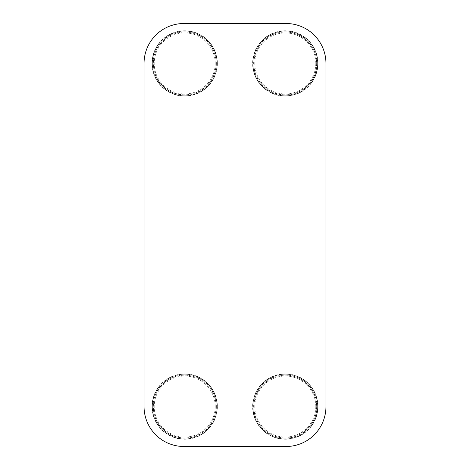 <?xml version="1.0" encoding="UTF-8"?>
<svg xmlns="http://www.w3.org/2000/svg" width="470" height="470" viewBox="0 0 470 470"><rect width="100%" height="100%" fill="white"/><g stroke="black" fill="none" stroke-linecap="round" stroke-linejoin="round"><path stroke-width="0.35" stroke-dasharray="2.35 1.76" d="M183.976 23.5L286.024 23.5A39.932 39.932 0 0 1 325.963 63.432L325.963 406.568A39.932 39.932 0 0 1 286.024 446.5L183.976 446.5A39.932 39.932 0 0 1 144.037 406.568L144.037 63.432A39.932 39.932 0 0 1 183.976 23.5A39.932 39.932 0 0 0 144.037 63.432A39.932 39.932 0 0 1 183.976 23.5L286.024 23.5A39.932 39.932 0 0 1 325.963 63.432A39.932 39.932 0 0 0 286.024 23.5A39.932 39.932 0 0 1 325.963 63.432L325.963 406.568A39.932 39.932 0 0 1 286.024 446.5A39.932 39.932 0 0 0 325.963 406.568A39.932 39.932 0 0 1 286.024 446.5L183.976 446.5A39.932 39.932 0 0 1 144.037 406.568A39.932 39.932 0 0 0 183.976 446.5A39.932 39.932 0 0 1 144.037 406.568L144.037 63.432A39.932 39.932 0 0 1 183.976 23.5L286.024 23.5A39.932 39.932 0 0 1 325.963 63.432L325.963 406.568A39.932 39.932 0 0 1 286.024 446.5L183.976 446.5A39.932 39.932 0 0 1 144.037 406.568L144.037 63.432A39.932 39.932 0 0 1 183.976 23.5A39.932 39.932 0 0 0 144.037 63.432A39.932 39.932 0 0 1 183.976 23.5A39.932 39.932 0 0 0 144.037 63.432A39.932 39.932 0 0 1 183.976 23.5A39.932 39.932 0 0 0 144.037 63.432A39.932 39.932 0 0 1 183.976 23.5A39.932 39.932 0 0 0 144.037 63.432A39.932 39.932 0 0 1 183.976 23.5A39.932 39.932 0 0 0 144.037 63.432A39.932 39.932 0 0 1 183.976 23.5A39.932 39.932 0 0 0 144.037 63.432A39.932 39.932 0 0 1 183.976 23.5A39.932 39.932 0 0 0 144.037 63.432A39.932 39.932 0 0 1 183.976 23.5A39.932 39.932 0 0 0 144.037 63.432A39.932 39.932 0 0 1 183.976 23.5M217.081 63.432A32.371 32.371 0 0 1 168.53 91.468A32.371 32.371 0 0 1 168.53 35.403A32.371 32.371 0 0 1 217.081 63.432A32.371 32.371 0 0 1 168.53 91.468A32.371 32.371 0 0 1 168.53 35.403A32.371 32.371 0 0 1 217.081 63.432M217.381 63.432A32.665 32.665 0 0 1 168.383 91.721A32.665 32.665 0 0 1 168.383 35.144A32.665 32.665 0 0 1 217.381 63.432A32.665 32.665 0 0 1 168.383 91.721A32.665 32.665 0 0 1 168.383 35.144A32.665 32.665 0 0 1 217.381 63.432M216.071 63.432A31.355 31.355 0 0 1 169.036 90.587A31.355 31.355 0 0 1 169.036 36.278A31.355 31.355 0 0 1 216.071 63.432A31.355 31.355 0 0 1 169.036 90.587A31.355 31.355 0 0 1 169.036 36.278A31.355 31.355 0 0 1 216.071 63.432M215.213 63.432A30.497 30.497 0 0 1 169.464 89.846A30.497 30.497 0 0 1 169.464 37.024A30.497 30.497 0 0 1 215.213 63.432M317.655 63.432A32.371 32.371 0 0 1 269.104 91.468A32.371 32.371 0 0 1 269.104 35.403A32.371 32.371 0 0 1 317.655 63.432A32.371 32.371 0 0 1 269.104 91.468A32.371 32.371 0 0 1 269.104 35.403A32.371 32.371 0 0 1 317.655 63.432M317.949 63.432A32.665 32.665 0 0 1 268.952 91.721A32.665 32.665 0 0 1 268.952 35.144A32.665 32.665 0 0 1 317.949 63.432A32.665 32.665 0 0 1 268.952 91.721A32.665 32.665 0 0 1 268.952 35.144A32.665 32.665 0 0 1 317.949 63.432M316.645 63.432A31.355 31.355 0 0 1 269.61 90.587A31.355 31.355 0 0 1 269.61 36.278A31.355 31.355 0 0 1 316.645 63.432A31.355 31.355 0 0 1 269.61 90.587A31.355 31.355 0 0 1 269.61 36.278A31.355 31.355 0 0 1 316.645 63.432M315.781 63.432A30.497 30.497 0 0 1 270.038 89.846A30.497 30.497 0 0 1 270.038 37.024A30.497 30.497 0 0 1 315.781 63.432M217.081 406.568A32.371 32.371 0 0 1 168.53 434.597A32.371 32.371 0 0 1 168.53 378.532A32.371 32.371 0 0 1 217.081 406.568A32.371 32.371 0 0 1 168.53 434.597A32.371 32.371 0 0 1 168.53 378.532A32.371 32.371 0 0 1 217.081 406.568M217.381 406.568A32.665 32.665 0 0 1 168.383 434.856A32.665 32.665 0 0 1 168.383 378.279A32.665 32.665 0 0 1 217.381 406.568A32.665 32.665 0 0 1 168.383 434.856A32.665 32.665 0 0 1 168.383 378.279A32.665 32.665 0 0 1 217.381 406.568M216.071 406.568A31.355 31.355 0 0 1 169.036 433.722A31.355 31.355 0 0 1 169.036 379.413A31.355 31.355 0 0 1 216.071 406.568A31.355 31.355 0 0 1 169.036 433.722A31.355 31.355 0 0 1 169.036 379.413A31.355 31.355 0 0 1 216.071 406.568M215.213 406.568A30.497 30.497 0 0 1 169.464 432.976A30.497 30.497 0 0 1 169.464 380.154A30.497 30.497 0 0 1 215.213 406.568M317.655 406.568A32.371 32.371 0 0 1 269.104 434.597A32.371 32.371 0 0 1 269.104 378.532A32.371 32.371 0 0 1 317.655 406.568A32.371 32.371 0 0 1 269.104 434.597A32.371 32.371 0 0 1 269.104 378.532A32.371 32.371 0 0 1 317.655 406.568M317.949 406.568A32.665 32.665 0 0 1 268.952 434.856A32.665 32.665 0 0 1 268.952 378.279A32.665 32.665 0 0 1 317.949 406.568A32.665 32.665 0 0 1 268.952 434.856A32.665 32.665 0 0 1 268.952 378.279A32.665 32.665 0 0 1 317.949 406.568M316.645 406.568A31.355 31.355 0 0 1 269.61 433.722A31.355 31.355 0 0 1 269.61 379.413A31.355 31.355 0 0 1 316.645 406.568A31.355 31.355 0 0 1 269.61 433.722A31.355 31.355 0 0 1 269.61 379.413A31.355 31.355 0 0 1 316.645 406.568M315.781 406.568A30.497 30.497 0 0 1 270.038 432.976A30.497 30.497 0 0 1 270.038 380.154A30.497 30.497 0 0 1 315.781 406.568M286.024 23.5A39.932 39.932 0 0 1 325.963 63.432A39.932 39.932 0 0 0 286.024 23.5A39.932 39.932 0 0 1 325.963 63.432A39.932 39.932 0 0 0 286.024 23.5A39.932 39.932 0 0 1 325.963 63.432A39.932 39.932 0 0 0 286.024 23.5A39.932 39.932 0 0 1 325.963 63.432A39.932 39.932 0 0 0 286.024 23.5A39.932 39.932 0 0 1 325.963 63.432A39.932 39.932 0 0 0 286.024 23.5A39.932 39.932 0 0 1 325.963 63.432A39.932 39.932 0 0 0 286.024 23.5A39.932 39.932 0 0 1 325.963 63.432A39.932 39.932 0 0 0 286.024 23.5A39.932 39.932 0 0 1 325.963 63.432A39.932 39.932 0 0 0 286.024 23.5M325.963 406.568A39.932 39.932 0 0 1 286.024 446.5A39.932 39.932 0 0 0 325.963 406.568A39.932 39.932 0 0 1 286.024 446.5A39.932 39.932 0 0 0 325.963 406.568A39.932 39.932 0 0 1 286.024 446.5A39.932 39.932 0 0 0 325.963 406.568A39.932 39.932 0 0 1 286.024 446.5A39.932 39.932 0 0 0 325.963 406.568A39.932 39.932 0 0 1 286.024 446.5A39.932 39.932 0 0 0 325.963 406.568A39.932 39.932 0 0 1 286.024 446.5A39.932 39.932 0 0 0 325.963 406.568A39.932 39.932 0 0 1 286.024 446.5A39.932 39.932 0 0 0 325.963 406.568A39.932 39.932 0 0 1 286.024 446.5A39.932 39.932 0 0 0 325.963 406.568M183.976 446.5A39.932 39.932 0 0 1 144.037 406.568A39.932 39.932 0 0 0 183.976 446.5A39.932 39.932 0 0 1 144.037 406.568A39.932 39.932 0 0 0 183.976 446.5A39.932 39.932 0 0 1 144.037 406.568A39.932 39.932 0 0 0 183.976 446.5A39.932 39.932 0 0 1 144.037 406.568A39.932 39.932 0 0 0 183.976 446.5A39.932 39.932 0 0 1 144.037 406.568A39.932 39.932 0 0 0 183.976 446.5A39.932 39.932 0 0 1 144.037 406.568A39.932 39.932 0 0 0 183.976 446.5A39.932 39.932 0 0 1 144.037 406.568A39.932 39.932 0 0 0 183.976 446.5A39.932 39.932 0 0 1 144.037 406.568A39.932 39.932 0 0 0 183.976 446.5M216.364 63.432A31.649 31.649 0 0 1 168.889 90.845A31.649 31.649 0 0 1 168.889 36.026A31.649 31.649 0 0 1 216.364 63.432M316.939 63.432A31.649 31.649 0 0 1 269.463 90.845A31.649 31.649 0 0 1 269.463 36.026A31.649 31.649 0 0 1 316.939 63.432M216.364 406.568A31.649 31.649 0 0 1 168.889 433.974A31.649 31.649 0 0 1 168.889 379.155A31.649 31.649 0 0 1 216.364 406.568M316.939 406.568A31.649 31.649 0 0 1 269.463 433.974A31.649 31.649 0 0 1 269.463 379.155A31.649 31.649 0 0 1 316.939 406.568"/><path stroke-width="0.7" d="M325.963 406.568L325.963 63.432L325.963 406.568A39.932 39.932 0 0 1 286.024 446.5L183.976 446.5A39.932 39.932 0 0 1 144.037 406.568L144.037 63.432A39.932 39.932 0 0 1 183.976 23.5L286.024 23.5A39.932 39.932 0 0 1 325.963 63.432L325.963 406.568M183.976 23.5L286.024 23.5L183.976 23.5M144.037 63.432L144.037 406.568L144.037 63.432M183.976 446.5L286.024 446.5L183.976 446.5"/></g></svg>
